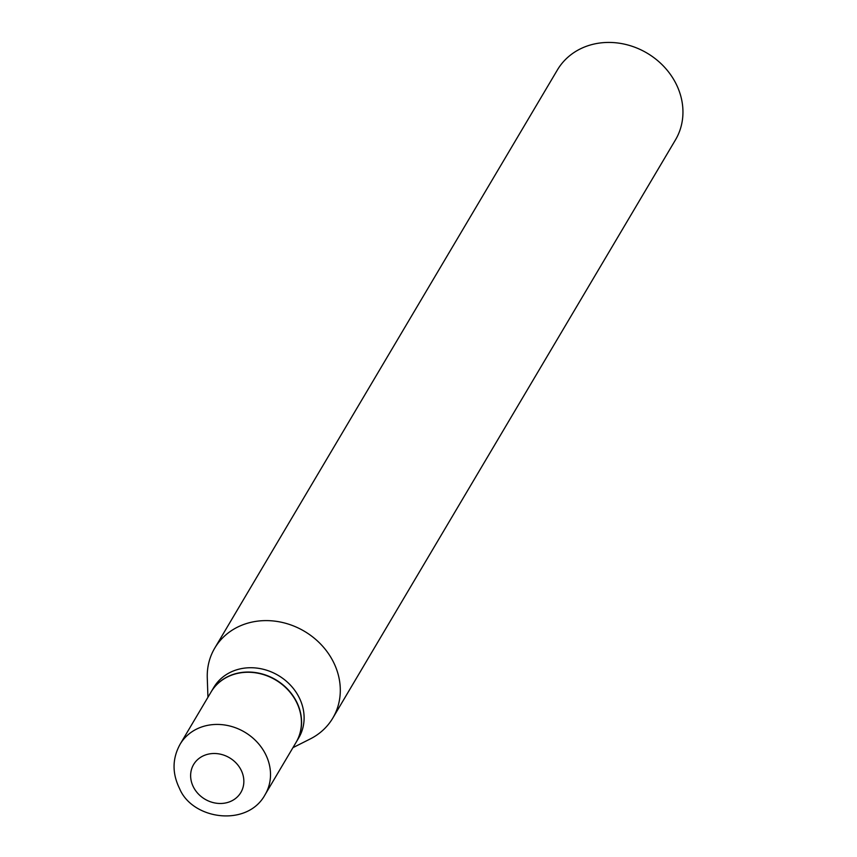 <?xml version="1.0" encoding="UTF-8"?>
<svg xmlns="http://www.w3.org/2000/svg" width="857" height="857" viewBox="0 0 857 857"><rect width="100%" height="100%" fill="white"/><g stroke="black" fill="none" stroke-linecap="round" stroke-linejoin="round"><path stroke-width="1.29" d="M180.109 744.23L211.026 692.07A49.406 43.332 30.7 0 1 253.586 672.563A49.406 43.332 30.7 0 1 296.083 701.315A49.406 43.332 30.7 0 1 296.029 742.451L265.124 794.61A49.406 43.332 30.7 0 0 265.167 753.474A49.406 43.332 30.7 0 0 222.67 724.733A49.406 43.332 30.7 0 0 180.109 744.23C172.246 758.509 172.053 773.25 179.509 788.451C192.236 819.753 247.416 827.594 265.124 794.61M211.09 691.953A49.406 43.332 30.7 0 1 211.154 691.845A49.406 43.332 30.7 0 1 253.715 672.338A49.406 43.332 30.7 0 1 296.222 701.09A49.406 43.332 30.7 0 1 296.168 742.226A49.406 43.332 30.7 0 1 296.094 742.333M211.154 691.845L213.714 687.539A49.406 43.332 30.7 0 1 256.275 668.032A49.406 43.332 30.7 0 1 298.772 696.784A49.406 43.332 30.7 0 1 298.718 737.909L296.168 742.226M207.94 697.277L207.276 677.93A68.624 60.194 30.7 0 1 214.743 648.117L557.393 69.942A68.624 60.194 30.7 0 1 616.494 42.85A68.624 60.194 30.7 0 1 675.53 82.775A68.624 60.194 30.7 0 1 675.455 139.905L332.805 718.08A68.624 60.194 30.7 0 1 310.234 738.948L292.944 747.658M214.743 648.117A68.624 60.194 30.7 0 1 273.854 621.025A68.624 60.194 30.7 0 1 332.88 660.951A68.624 60.194 30.7 0 1 332.805 718.08M193.596 787.347A27.445 24.071 30.7 0 1 205.016 755.124A27.445 24.071 30.7 0 1 240.881 769.64A27.445 24.071 30.7 0 1 229.462 801.863A27.445 24.071 30.7 0 1 193.596 787.347"/></g></svg>
